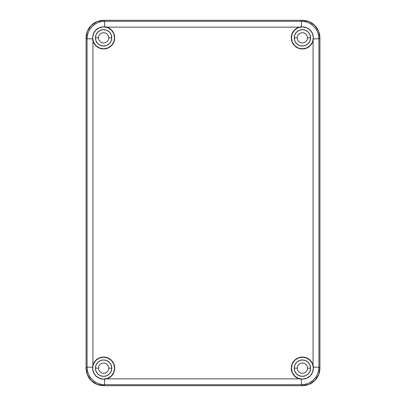 <?xml version="1.0" encoding="UTF-8"?>
<svg xmlns="http://www.w3.org/2000/svg" width="406" height="406" viewBox="0 0 406 406"><rect width="100%" height="100%" fill="white"/><g stroke="black" fill="none" stroke-linecap="round" stroke-linejoin="round"><path stroke-width="0.61" d="M306.007 378.656L301.394 379.219L299.389 378.854A11.109 11.109 0 0 1 291.28 368.156L291.985 364.258L294.015 360.858L297.106 358.381L300.871 357.153L304.83 357.321L308.479 358.868L311.351 361.594L313.082 365.156L313.082 40.844L311.351 44.406L308.479 47.132L304.83 48.679L300.871 48.847L297.106 47.619L294.015 45.142L291.985 41.742L291.422 37.844A10.962 10.962 0 0 0 302.384 48.806A10.962 10.962 0 0 0 313.346 37.844L313.082 40.844A11.109 11.109 0 0 1 291.28 37.844L291.858 34.302L293.533 31.135L296.136 28.664L299.389 27.146L106.611 27.146L108.3 27.775L111.264 29.79L113.431 32.653L114.578 36.053L114.543 39.824L113.152 43.533L110.549 46.517L107.067 48.4L103.139 48.943L99.277 48.07L95.963 45.898L93.624 42.701L92.918 40.844L92.654 37.844A10.962 10.962 0 0 0 103.616 48.806A10.962 10.962 0 0 0 114.578 37.844L114.72 37.844A11.109 11.109 0 0 1 92.918 40.844L92.553 38.839L87.077 38.839L86.077 37.839L87.077 38.839L86.077 37.839L86.077 368.161L86.072 37.55C86.311 32.622 88.021 28.582 91.208 25.436C94.349 22.254 98.389 20.544 103.322 20.3L302.678 20.3C307.611 20.544 311.646 22.254 314.792 25.436C317.974 28.582 319.689 32.617 319.928 37.55L319.928 368.45C319.689 373.378 317.979 377.418 314.792 380.564C311.651 383.746 307.611 385.456 302.678 385.7L103.322 385.7C98.389 385.456 94.354 383.746 91.208 380.564C88.026 377.418 86.311 373.383 86.072 368.45L86.072 368.156L86.072 368.45C86.311 373.378 88.021 377.413 91.208 380.564C94.359 383.751 98.394 385.461 103.322 385.7L302.678 385.7C307.606 385.461 311.646 383.746 314.792 380.564C317.979 377.413 319.689 373.373 319.928 368.45L319.928 37.55C319.689 32.622 317.979 28.587 314.792 25.436C311.641 22.249 307.606 20.539 302.678 20.3L103.322 20.3C98.394 20.539 94.354 22.249 91.208 25.436C88.021 28.587 86.311 32.627 86.072 37.55L86.072 368.156L87.077 367.161L92.553 367.161L93.624 363.299L95.963 360.102L99.277 357.93L103.139 357.057L105.129 357.153L108.894 358.381L111.985 360.858L114.015 364.258L114.72 368.156A11.109 11.109 0 0 1 106.611 378.854L104.575 379.224M100.059 378.681L96.12 376.357L93.451 372.642L92.507 368.156L92.918 365.156L92.918 40.844L92.918 365.156A11.109 11.109 0 0 1 114.72 368.156L114.578 368.156A10.962 10.962 0 0 0 103.616 357.194A10.962 10.962 0 0 0 92.654 368.156L92.553 367.161L87.077 367.161L87.077 38.839L87.077 367.161C86.859 376.535 95.243 384.913 104.606 384.695L104.606 379.219L104.606 384.695L301.394 384.695L301.394 379.219L299.389 378.854L106.611 378.854L104.606 379.219L100.059 378.681L96.12 376.357L93.451 372.642L92.654 368.156A10.962 10.962 0 0 0 103.616 379.118A10.962 10.962 0 0 0 114.578 368.156L114.142 371.698L112.467 374.865L109.864 377.336L106.611 378.854L299.389 378.854L296.136 377.336L293.533 374.865L291.858 371.698L291.422 368.156A10.962 10.962 0 0 0 302.384 379.118A10.962 10.962 0 0 0 313.346 368.156L312.549 372.637L309.88 376.352L307.956 377.768M98.501 368.156A5.116 5.116 0 0 0 103.616 373.271A5.116 5.116 0 0 0 108.732 368.156L111.797 368.156A8.186 8.186 0 0 1 103.616 376.342A8.186 8.186 0 0 1 95.43 368.156L98.501 368.156L95.43 368.156L96.055 365.024L97.826 362.37L100.48 360.594L103.616 359.97L106.748 360.594L109.402 362.37L111.178 365.024L111.797 368.156L111.178 371.287L109.402 373.941L106.748 375.717L103.616 376.342L100.48 375.717L97.826 373.941L96.055 371.287L95.43 368.156A8.186 8.186 0 0 1 103.616 359.97A8.186 8.186 0 0 1 111.797 368.156L108.732 368.156A5.116 5.116 0 0 1 103.616 373.271A5.116 5.116 0 0 1 98.501 368.156A5.116 5.116 0 0 1 103.616 363.04A5.116 5.116 0 0 1 108.732 368.156A5.116 5.116 0 0 0 103.616 363.04A5.116 5.116 0 0 0 98.501 368.156M98.501 37.844A5.116 5.116 0 0 0 103.616 42.96A5.116 5.116 0 0 0 108.732 37.844L111.797 37.844A8.186 8.186 0 0 1 103.616 46.03A8.186 8.186 0 0 1 95.43 37.844L98.501 37.844L95.43 37.844L96.055 34.713L97.826 32.059L100.48 30.283L103.616 29.658L106.748 30.283L109.402 32.059L111.178 34.713L111.797 37.844L111.178 40.976L109.402 43.63L106.748 45.406L103.616 46.03L100.48 45.406L97.826 43.63L96.055 40.976L95.43 37.844A8.186 8.186 0 0 1 103.616 29.658A8.186 8.186 0 0 1 111.797 37.844L108.732 37.844A5.116 5.116 0 0 1 103.616 42.96A5.116 5.116 0 0 1 98.501 37.844A5.116 5.116 0 0 1 103.616 32.729A5.116 5.116 0 0 1 108.732 37.844A5.116 5.116 0 0 0 103.616 32.729A5.116 5.116 0 0 0 98.501 37.844M297.268 37.844A5.116 5.116 0 0 0 302.384 42.96A5.116 5.116 0 0 0 307.499 37.844L310.57 37.844A8.186 8.186 0 0 1 302.384 46.03A8.186 8.186 0 0 1 294.203 37.844L297.268 37.844L294.203 37.844L294.822 34.713L296.598 32.059L299.252 30.283L302.384 29.658L305.52 30.283L308.174 32.059L309.945 34.713L310.57 37.844L309.945 40.976L308.174 43.63L305.52 45.406L302.384 46.03L299.252 45.406L296.598 43.63L294.822 40.976L294.203 37.844A8.186 8.186 0 0 1 302.384 29.658A8.186 8.186 0 0 1 310.57 37.844L307.499 37.844A5.116 5.116 0 0 1 302.384 42.96A5.116 5.116 0 0 1 297.268 37.844A5.116 5.116 0 0 1 302.384 32.729A5.116 5.116 0 0 1 307.499 37.844A5.116 5.116 0 0 0 302.384 32.729A5.116 5.116 0 0 0 297.268 37.844M297.268 368.156A5.116 5.116 0 0 0 302.384 373.271A5.116 5.116 0 0 0 307.499 368.156L310.57 368.156A8.186 8.186 0 0 1 302.384 376.342A8.186 8.186 0 0 1 294.203 368.156L297.268 368.156L294.203 368.156L294.822 365.024L296.598 362.37L299.252 360.594L302.384 359.97L305.52 360.594L308.174 362.37L309.945 365.024L310.57 368.156L309.945 371.287L308.174 373.941L305.52 375.717L302.384 376.342L299.252 375.717L296.598 373.941L294.822 371.287L294.203 368.156A8.186 8.186 0 0 1 302.384 359.97A8.186 8.186 0 0 1 310.57 368.156L307.499 368.156A5.116 5.116 0 0 1 302.384 373.271A5.116 5.116 0 0 1 297.268 368.156A5.116 5.116 0 0 1 302.384 363.04A5.116 5.116 0 0 1 307.499 368.156A5.116 5.116 0 0 0 302.384 363.04A5.116 5.116 0 0 0 297.268 368.156M99.993 27.344L104.606 26.781L106.611 27.146A11.109 11.109 0 0 1 114.72 37.844L114.578 37.844A10.962 10.962 0 0 0 103.616 26.882A10.962 10.962 0 0 0 92.654 37.844L93.451 33.363L96.12 29.648L98.044 28.232M305.941 27.319L309.88 29.643L312.549 33.358L313.346 37.844A10.962 10.962 0 0 0 302.384 26.882A10.962 10.962 0 0 0 291.422 37.844L291.28 37.844A11.109 11.109 0 0 1 299.389 27.146L301.394 26.781L305.941 27.319L309.88 29.643L312.549 33.358L313.447 38.839L318.923 38.839L313.447 38.839L313.082 40.844L313.082 365.156L313.447 367.161L318.923 367.161L318.923 38.839C319.141 29.465 310.757 21.087 301.394 21.305L104.606 21.305L104.606 26.781L106.611 27.146L299.389 27.146L301.394 26.781L301.394 21.305L302.394 20.305L103.606 20.305L104.606 21.305C95.237 21.087 86.859 29.471 87.077 38.839L92.553 38.839L93.451 33.363L96.12 29.648L100.054 27.324L104.606 26.781L104.606 21.305L301.394 21.305L301.425 26.776M291.422 368.156L291.28 368.156A11.109 11.109 0 0 1 313.082 365.156L313.346 368.156A10.962 10.962 0 0 0 302.384 357.194A10.962 10.962 0 0 0 291.422 368.156L292.259 372.353L294.634 375.905L298.192 378.285L302.384 379.118L306.581 378.285L310.138 375.905L312.513 372.353L313.346 368.156L312.513 363.959L310.138 360.406L306.581 358.031L302.384 357.194L298.192 358.031L294.634 360.406L292.259 363.959L291.422 368.156M114.578 368.156L113.741 363.959L111.366 360.406L107.808 358.031L103.616 357.194L99.419 358.031L95.862 360.406L93.487 363.959L92.654 368.156L93.487 372.353L95.862 375.905L99.419 378.285L103.616 379.118L107.808 378.285L111.366 375.905L113.741 372.353L114.578 368.156M114.578 37.844L113.741 33.647L111.366 30.095L107.808 27.715L103.616 26.882L99.419 27.715L95.862 30.095L93.487 33.647L92.654 37.844L93.487 42.041L95.862 45.594L99.419 47.969L103.616 48.806L107.808 47.969L111.366 45.594L113.741 42.041L114.578 37.844M313.346 37.844L312.513 33.647L310.138 30.095L306.581 27.715L302.384 26.882L298.192 27.715L294.634 30.095L292.259 33.647L291.422 37.844L292.259 42.041L294.634 45.594L298.192 47.969L302.384 48.806L306.581 47.969L310.138 45.594L312.513 42.041L313.346 37.844M318.923 38.839L318.923 367.161L319.923 368.161L319.923 37.839L318.923 38.839L319.923 37.839L319.634 34.647L318.695 31.384L317.066 28.242L314.792 25.441L311.986 23.162L308.849 21.538L305.581 20.599L302.394 20.305L103.606 20.305L100.419 20.599L97.151 21.538L94.014 23.162L91.208 25.441L88.934 28.242L87.305 31.384L86.366 34.647L86.077 37.839L86.077 368.161L87.305 374.616L91.208 380.559L97.151 384.462L103.606 385.695L302.394 385.695L301.394 384.695C310.763 384.913 319.141 376.529 318.923 367.161L313.447 367.161L312.549 372.637L309.88 376.352L305.946 378.676L301.394 379.219L301.394 384.695L104.606 384.695L103.606 385.695L104.606 384.695C99.566 384.528 95.43 382.817 92.213 379.559C88.955 376.337 87.244 372.206 87.077 367.161L86.077 368.161L86.366 371.353L87.305 374.616L88.934 377.758L91.208 380.559L94.014 382.838L97.151 384.462L100.419 385.401L103.606 385.695L302.394 385.695L305.581 385.401L308.849 384.462L311.986 382.838L314.792 380.559L317.066 377.758L318.695 374.616L319.634 371.353L319.923 368.161L319.923 37.839L318.695 31.384L314.792 25.441L308.849 21.538L302.394 20.305L301.394 21.305C306.434 21.472 310.57 23.183 313.787 26.441C317.045 29.663 318.756 33.794 318.923 38.839M86.077 37.839L87.077 38.839C87.244 33.794 88.955 29.663 92.213 26.441C95.435 23.183 99.566 21.472 104.606 21.305L103.606 20.305L97.151 21.538L91.208 25.441L87.305 31.384L86.077 37.839M313.787 379.559C310.565 382.817 306.434 384.528 301.394 384.695L302.394 385.695L308.849 384.462L314.792 380.559L318.695 374.616L319.923 368.161L318.923 367.161C318.756 372.206 317.045 376.337 313.787 379.559"/></g></svg>
